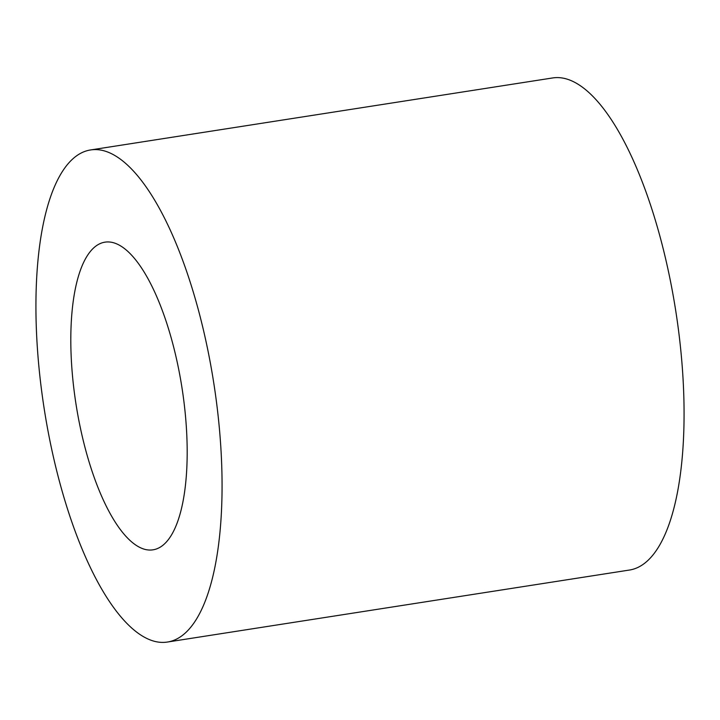 <?xml version="1.0" encoding="UTF-8"?>
<svg xmlns="http://www.w3.org/2000/svg" width="720" height="720" viewBox="0 0 720 720"><rect width="100%" height="100%" fill="white"/><g stroke="black" fill="none" stroke-linecap="round" stroke-linejoin="round"><path stroke-width="1.08" d="M112.311 242.433A155.691 53.622 81.1 0 1 183.465 398.052A155.691 53.622 81.1 0 1 152.964 549.828A155.691 53.622 81.1 0 1 145.674 549.558A155.691 53.622 81.1 0 1 74.529 393.939A155.691 53.622 81.1 0 1 105.03 242.154A155.691 53.622 81.1 0 1 112.311 242.433M167.337 642.051L629.343 570.06A249.03 85.761 -98.9 0 0 678.123 327.294A249.03 85.761 -98.9 0 0 564.318 78.39A249.03 85.761 -98.9 0 0 552.663 77.949L90.657 149.94A249.03 85.761 -98.9 0 0 41.877 392.706A249.03 85.761 -98.9 0 0 155.682 641.61A249.03 85.761 -98.9 0 0 167.337 642.051A249.03 85.761 -98.9 0 0 216.117 399.285A249.03 85.761 -98.9 0 0 102.312 150.381A249.03 85.761 -98.9 0 0 90.657 149.94"/></g></svg>
